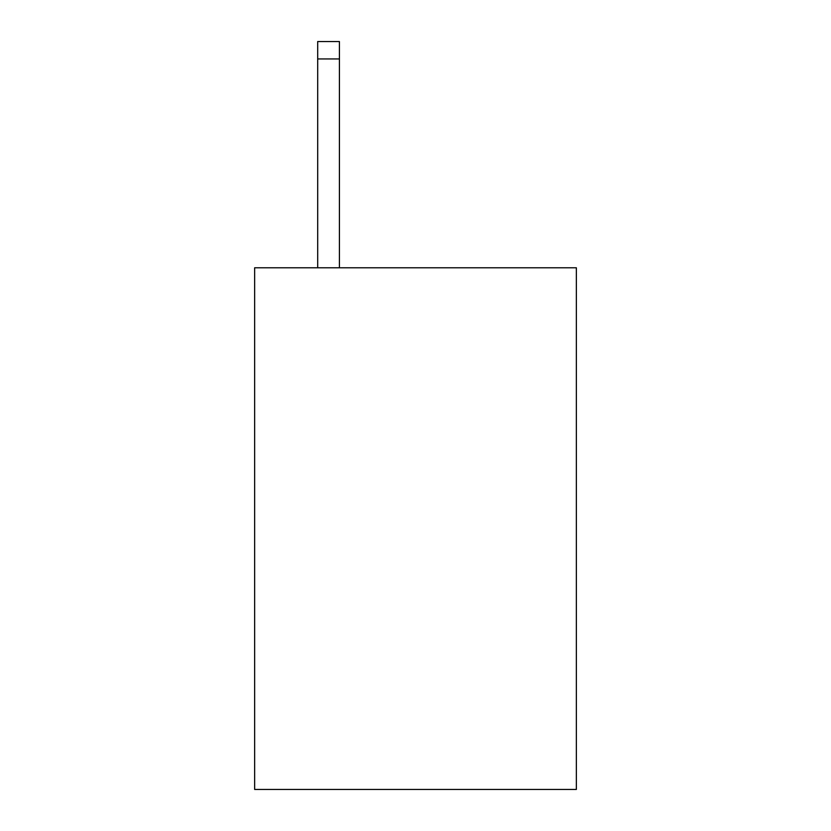 <?xml version="1.0" encoding="UTF-8"?>
<svg xmlns="http://www.w3.org/2000/svg" width="831" height="831" viewBox="0 0 831 831"><rect width="100%" height="100%" fill="white"/><g stroke="black" fill="none" stroke-linecap="round" stroke-linejoin="round"><path stroke-width="1.25" d="M576.35 267.779L576.35 789.45L254.65 789.45L254.65 267.779L576.35 267.779M339.422 267.779L339.422 58.939L317.691 58.939L317.691 41.55L339.422 41.55L339.422 58.939M317.691 267.779L317.691 58.939"/></g></svg>
